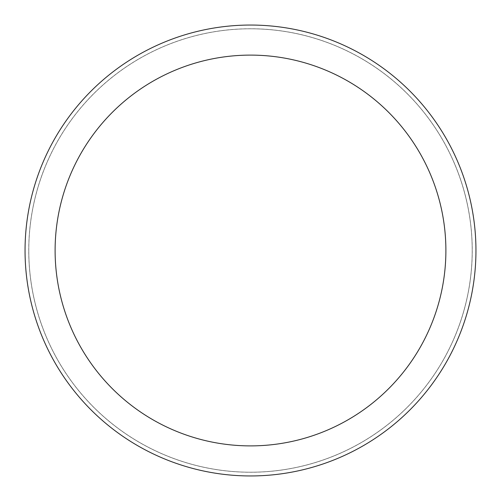 <?xml version="1.0" encoding="UTF-8"?>
<svg xmlns="http://www.w3.org/2000/svg" width="501" height="501" viewBox="0 0 501 501"><rect width="100%" height="100%" fill="white"/><g stroke="black" fill="none" stroke-linecap="round" stroke-linejoin="round"><path stroke-width="0.38" stroke-dasharray="2.5 1.88" d="M250.5 28.807A221.692 221.692 0 0 1 472.192 250.5A221.692 221.692 0 0 1 250.5 472.192A221.692 221.692 0 0 1 28.807 250.5A221.692 221.692 0 0 1 250.5 28.807A221.692 221.692 0 0 1 472.192 250.5A221.692 221.692 0 0 1 250.5 472.192A221.692 221.692 0 0 1 28.807 250.5A221.692 221.692 0 0 1 250.5 28.807M250.5 28.77A221.73 221.73 0 0 1 472.23 250.5A221.73 221.73 0 0 1 250.5 472.23A221.73 221.73 0 0 1 28.77 250.5A221.73 221.73 0 0 1 250.5 28.77M250.5 25.05A225.45 225.45 0 0 1 475.95 250.5A225.45 225.45 0 0 1 250.5 475.95A225.45 225.45 0 0 1 25.05 250.5A225.45 225.45 0 0 1 250.5 25.05M28.807 250.5A221.692 221.692 0 0 1 250.5 28.807A221.692 221.692 0 0 1 472.192 250.5A221.692 221.692 0 0 1 250.5 472.192A221.692 221.692 0 0 1 28.807 250.5M28.732 250.5A221.768 221.768 0 0 1 250.5 28.732A221.768 221.768 0 0 1 472.268 250.5A221.768 221.768 0 0 1 250.5 472.268A221.768 221.768 0 0 1 28.732 250.5"/><path stroke-width="0.75" d="M250.5 25.05A225.45 225.45 0 0 1 475.95 250.5A225.45 225.45 0 0 1 250.5 475.95A225.45 225.45 0 0 1 25.05 250.5A225.45 225.45 0 0 1 250.5 25.05M250.5 55.11A195.39 195.39 0 0 1 445.89 250.5A195.39 195.39 0 0 1 250.5 445.89A195.39 195.39 0 0 1 55.11 250.5A195.39 195.39 0 0 1 250.5 55.11"/></g></svg>
